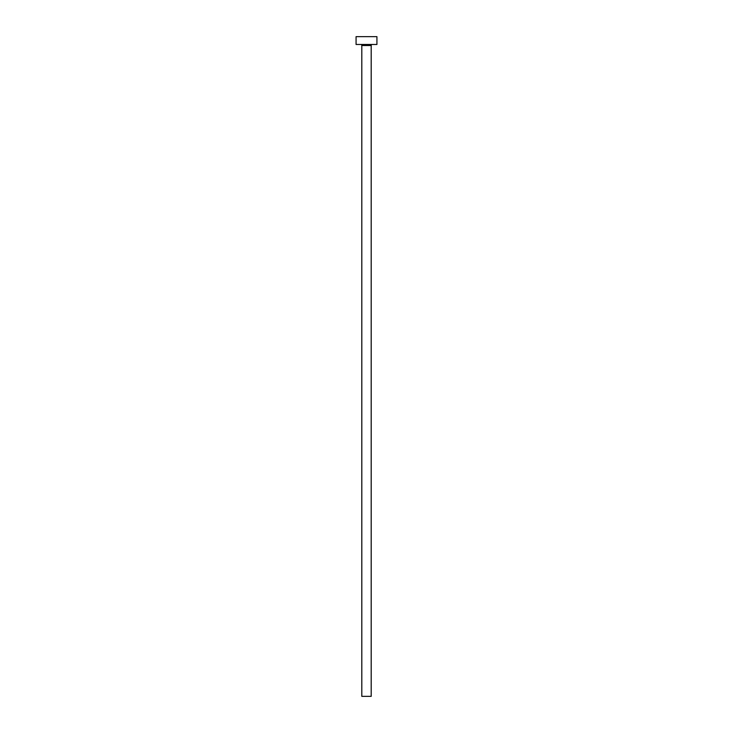 <?xml version="1.0" encoding="UTF-8"?>
<svg xmlns="http://www.w3.org/2000/svg" width="733" height="733" viewBox="0 0 733 733"><rect width="100%" height="100%" fill="white"/><g stroke="black" fill="none" stroke-linecap="round" stroke-linejoin="round"><path stroke-width="1.1" d="M371.191 45.519L361.809 45.519L361.809 696.35L371.191 696.35L371.191 45.519A1.045 1.045 0 0 1 372.236 44.475M361.809 45.519A1.045 1.045 0 0 0 360.764 44.475M376.927 44.475L356.073 44.475L356.073 36.65L376.927 36.65L376.927 44.475"/></g></svg>
